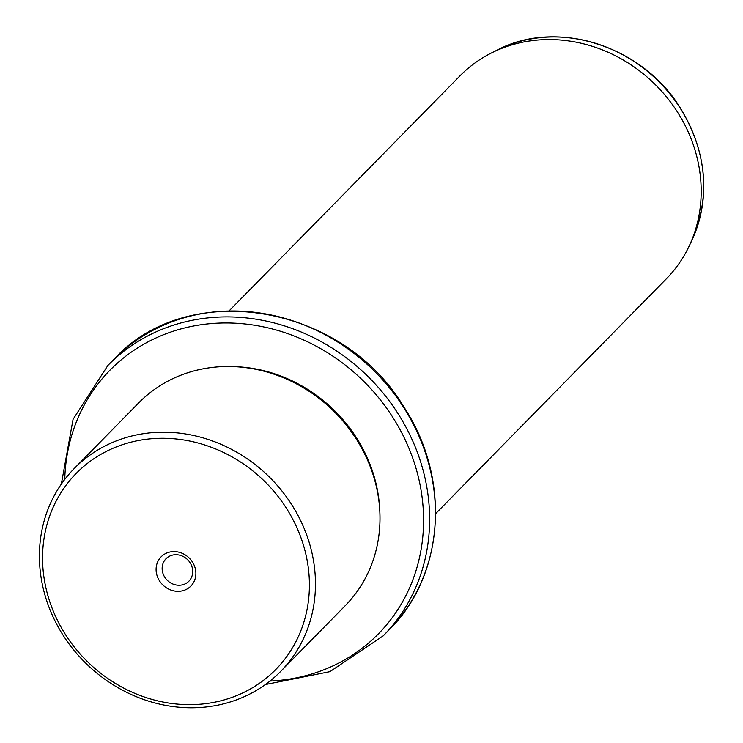 <?xml version="1.0" encoding="UTF-8"?>
<svg xmlns="http://www.w3.org/2000/svg" width="743" height="743" viewBox="0 0 743 743"><rect width="100%" height="100%" fill="white"/><g stroke="black" fill="none" stroke-linecap="round" stroke-linejoin="round"><path stroke-width="1.11" d="M163.386 562.581A16.03 14.479 44.5 0 1 165.995 558.755A16.03 14.479 44.5 0 1 185.629 557.993A16.03 14.479 44.5 0 1 191.49 577.395A16.03 14.479 -135.5 0 1 188.871 581.221A16.03 14.479 -135.5 0 1 169.237 581.983A16.03 14.479 -135.5 0 1 163.386 562.581M286.519 508.426A139.898 126.375 -135.5 0 0 101.252 454.14A139.898 126.375 -135.5 0 0 65.449 634.503A139.898 126.375 -135.5 0 0 250.716 688.789A139.898 126.375 -135.5 0 0 286.519 508.426M194.267 581.11A20.86 18.844 -135.5 0 0 183.837 554.102A20.86 18.844 -135.5 0 0 157.711 561.819A20.86 18.844 -135.5 0 0 168.141 588.827A20.86 18.844 -135.5 0 0 194.267 581.11M63.09 635.2A144.727 130.731 44.5 0 1 74.198 468.564A144.727 130.731 44.5 0 1 291.785 504.776A144.727 130.731 44.5 0 1 280.678 671.412A144.727 130.731 44.5 0 1 63.09 635.2M280.678 671.412L345.207 605.721A144.727 130.731 -135.5 0 0 356.315 439.085A144.727 130.731 -135.5 0 0 138.727 402.882L74.198 468.564M379.738 509.893A142.312 128.558 -135.5 0 0 356.584 437.961A142.312 128.558 -135.5 0 0 233.924 366.643M435.649 513.654L666.406 278.755A144.727 130.731 -135.5 0 0 688.891 246.611A144.727 130.731 -135.5 0 0 677.505 112.128A144.727 130.731 -135.5 0 0 491.662 52.855A144.727 130.731 -135.5 0 0 459.917 75.916L229.169 310.806M269.997 681.034A188.137 169.952 -135.5 0 0 392.796 417.315A188.137 169.952 -135.5 0 0 193.765 325.963A188.137 169.952 -135.5 0 0 64.762 479.421M265.362 684.544L329.929 671.653L383.249 635.841A192.966 174.308 -135.5 0 0 398.053 413.665A192.966 174.308 -135.5 0 0 107.939 365.38L73.065 419.331L61.335 484.111M113.735 359.482C187.895 277.938 342.857 303.822 404.108 407.34C451.066 478.566 444.676 575.342 389.044 629.934A192.966 174.308 -135.5 0 0 403.858 407.758A192.966 174.308 -135.5 0 0 113.735 359.482L107.939 365.38M497.262 50.05C556.758 18.399 642.621 45.843 680.477 108.218C707.122 152.714 710.837 196.96 691.594 240.955A142.591 128.808 -135.5 0 0 680.384 108.45A142.591 128.808 -135.5 0 0 497.262 50.05L491.662 52.855M389.044 629.934L383.249 635.841M691.594 240.955L688.891 246.611"/></g></svg>
